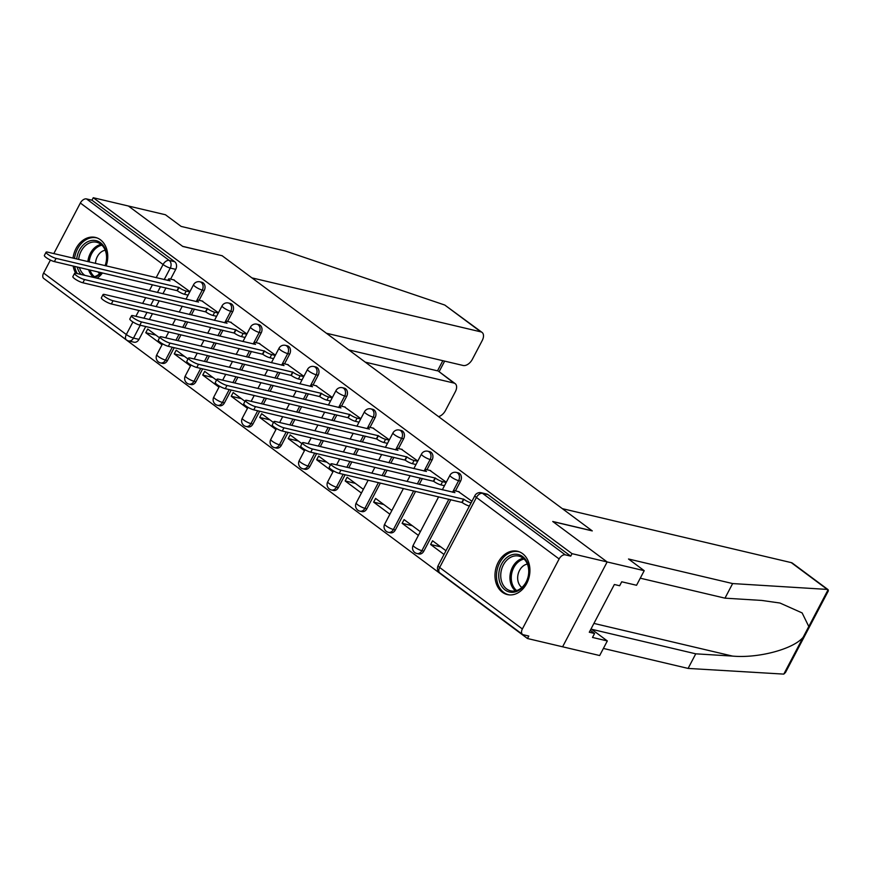 <?xml version="1.0" encoding="UTF-8"?>
<svg xmlns="http://www.w3.org/2000/svg" width="872" height="872" viewBox="0 0 872 872"><rect width="100%" height="100%" fill="white"/><g stroke="black" fill="none" stroke-linecap="round" stroke-linejoin="round"><path stroke-width="1.31" d="M199.078 300.306L204.212 290.54A5.701 4.404 -76.7 0 0 203.154 282.877A5.701 4.404 -76.7 0 0 201.868 282.266L199.928 281.809A5.701 4.404 103.3 0 1 201.214 282.419A5.701 4.404 103.3 0 1 202.271 290.082L196.211 301.625M227.57 321.485L232.693 311.718A5.701 4.404 -76.7 0 0 231.647 304.055A5.701 4.404 -76.7 0 0 230.361 303.445L228.41 302.987A5.701 4.404 103.3 0 1 229.707 303.598A5.701 4.404 103.3 0 1 230.753 311.26L224.693 322.803M256.052 342.663L261.186 332.886A5.701 4.404 -76.7 0 0 260.129 325.223A5.701 4.404 -76.7 0 0 258.842 324.624L256.902 324.166A5.701 4.404 103.3 0 1 258.188 324.766A5.701 4.404 103.3 0 1 259.246 332.428L253.185 343.982M284.534 363.842L289.668 354.065A5.701 4.404 -76.7 0 0 288.61 346.402A5.701 4.404 -76.7 0 0 287.324 345.803L285.384 345.345A5.701 4.404 103.3 0 1 286.67 345.944A5.701 4.404 103.3 0 1 287.727 353.607L281.667 365.15M313.026 385.021L318.16 375.243A5.701 4.404 -76.7 0 0 317.103 367.581A5.701 4.404 -76.7 0 0 315.817 366.981L313.865 366.523A5.701 4.404 103.3 0 1 315.163 367.123A5.701 4.404 103.3 0 1 316.209 374.786L310.149 386.329M341.508 406.189L346.642 396.422A5.701 4.404 -76.7 0 0 345.585 388.759A5.701 4.404 -76.7 0 0 344.298 388.149L342.358 387.691A5.701 4.404 103.3 0 1 343.644 388.302A5.701 4.404 103.3 0 1 344.702 395.964L338.641 407.507M369.99 427.367L375.123 417.601A5.701 4.404 -76.7 0 0 374.066 409.938A5.701 4.404 -76.7 0 0 372.78 409.328L370.84 408.87A5.701 4.404 103.3 0 1 372.126 409.48A5.701 4.404 103.3 0 1 373.183 417.143L367.123 428.686M398.482 448.546L403.616 438.78A5.701 4.404 -76.7 0 0 402.559 431.117A5.701 4.404 -76.7 0 0 401.273 430.506L399.322 430.049A5.701 4.404 103.3 0 1 400.619 430.659A5.701 4.404 103.3 0 1 401.665 438.322L395.605 449.865M426.964 469.725L432.098 459.947A5.701 4.404 -76.7 0 0 431.041 452.285A5.701 4.404 -76.7 0 0 429.754 451.685L427.814 451.227A5.701 4.404 103.3 0 1 429.1 451.827A5.701 4.404 103.3 0 1 430.158 459.49L424.097 471.043M455.457 490.903L460.58 481.126A5.701 4.404 -76.7 0 0 459.522 473.463A5.701 4.404 -76.7 0 0 458.236 472.864L456.296 472.406A5.701 4.404 103.3 0 1 457.582 473.006A5.701 4.404 103.3 0 1 458.639 480.668L452.579 492.211M502.316 592.219A22.247 17.178 -76.7 0 0 507.341 594.584A22.247 17.178 -76.7 0 0 528.127 580.283A22.247 17.178 -76.7 0 0 522.579 553.633A22.247 17.178 -76.7 0 0 517.554 551.268A22.247 17.178 -76.7 0 0 496.768 565.568A22.247 17.178 -76.7 0 0 502.316 592.219M97.043 278.244A22.247 17.178 -76.7 0 0 102.482 272.947M106.144 265.927A22.247 17.178 -76.7 0 0 100.411 239.778A22.247 17.178 -76.7 0 0 95.386 237.424A22.247 17.178 -76.7 0 0 73.03 258.123M48.865 282.277L527.484 638.522L528.781 636.048L523.309 634.751A5.701 3.444 126.6 0 1 522.502 634.38A5.701 3.444 126.6 0 1 522.372 628.974L559.126 558.963L476.417 497.465L439.652 567.476L522.372 628.974M326.401 333.246L463.163 365.488A8.556 5.156 126.6 0 0 472.352 359.319L482.227 340.516A8.556 5.156 126.6 0 0 482.042 332.396A8.556 5.156 126.6 0 0 480.832 331.851L444.785 305.047L285.275 250.973L181.147 226.426L165.44 214.752L128.38 206.01L182.793 246.46L222.153 255.747L592.099 530.776L552.739 521.489L607.152 561.949L562.604 646.795L527.484 638.522M73.172 266.036A22.247 17.178 -76.7 0 0 75.679 273.219M53.813 253.589L80.355 203.023A5.701 3.444 -53.4 0 1 86.481 198.914L91.952 200.2L174.673 261.698A5.701 4.404 103.3 0 1 175.73 269.361L170.596 279.127M165.985 287.913L162.911 293.777M159.227 300.786L156.153 306.639M152.469 313.648L149.395 319.512M145.722 326.52L138.975 339.372L133.503 338.085A5.701 4.404 103.3 0 1 128.533 340.919L134.005 342.206A5.701 4.404 -76.7 0 0 138.975 339.372M221.924 255.692L182.608 246.329L128.38 206.01L93.26 197.726L572.032 553.666L607.152 561.949L562.604 646.795L599.663 655.537L607.326 640.942L591.63 629.268L695.758 653.826L732.524 656.093C758.248 658.48 793.378 649.117 803.134 637.29L808.791 626.51L802.131 612.929L779.971 603.032L761.757 600.437L724.981 598.159L640.277 578.191M43.6 273.045L126.32 334.532A5.701 3.444 126.6 0 0 126.44 339.949L43.731 278.451A5.701 3.444 -53.4 0 1 43.6 273.045L50.413 260.074M91.952 200.2L93.26 197.726M570.735 556.14L488.015 494.642A5.701 4.404 -76.7 0 0 486.729 494.043L481.257 492.745A5.701 4.404 103.3 0 1 482.543 493.356L565.263 554.843L570.735 556.14L572.032 553.666M565.263 554.843A5.701 3.444 126.6 0 0 559.126 558.963M471.937 501.269L458.389 491.59M445.963 550.744L432.567 540.782L430.615 544.499L440.774 546.886M446.311 482.216L429.907 470.411M420.337 531.691L404.074 519.603L402.134 523.32L412.293 525.718M417.83 461.037L401.414 449.243M391.844 510.512L375.592 498.424L373.641 502.141L383.811 504.539M389.337 439.859L372.933 428.065M363.362 489.334L347.111 477.257L345.159 480.963L355.318 483.361M360.855 418.68L344.451 406.886M330.455 464.874L318.618 456.078L316.678 459.784L326.837 462.182M332.374 397.501L315.958 385.707M301.963 443.695L290.136 434.899L288.185 438.605L298.355 441.003M303.881 376.333L287.477 364.529M273.481 422.517L261.655 413.72L259.703 417.437L269.862 419.824M275.399 355.155L258.995 343.35M244.999 401.338L233.162 392.542L231.222 396.259L241.381 398.657M246.907 333.976L230.502 322.182M216.507 380.159L204.68 371.363L202.729 375.08L212.899 377.478M218.425 312.797L202.021 301.003M188.025 358.992L176.199 350.195L174.247 353.901L184.406 356.299M194.467 309.091L191.393 314.956M187.72 321.964L184.635 327.818M180.962 334.826L177.888 340.69M174.204 347.699L167.457 360.55L165.517 360.092A5.701 4.404 103.3 0 1 160.557 362.926L162.497 363.384A5.701 4.404 -76.7 0 0 167.457 360.55M222.96 330.27L219.886 336.123M216.202 343.132L213.128 348.996M209.444 356.005L206.37 361.858M202.685 368.878L195.938 381.729L193.998 381.271A5.701 4.404 103.3 0 1 189.039 384.105L190.979 384.563A5.701 4.404 -76.7 0 0 195.938 381.729M251.441 351.449L248.367 357.302M244.683 364.311L241.609 370.175M237.925 377.184L234.851 383.037M231.178 390.046L224.431 402.908L222.48 402.45A5.701 4.404 103.3 0 1 217.52 405.284L219.461 405.742A5.701 4.404 -76.7 0 0 224.431 402.908M279.923 372.627L276.849 378.481M273.176 385.489L270.091 391.354M266.418 398.362L263.344 404.216M259.66 411.224L252.913 424.075L250.973 423.618A5.701 4.404 103.3 0 1 246.013 426.463L247.953 426.92A5.701 4.404 -76.7 0 0 252.913 424.075M308.416 393.795L305.342 399.659M301.658 406.668L298.584 412.521M294.9 419.53L291.826 425.394M288.142 432.403L281.394 445.254L279.454 444.796A5.701 4.404 103.3 0 1 274.495 447.641L276.435 448.099A5.701 4.404 -76.7 0 0 281.394 445.254M336.897 414.974L333.823 420.838M330.139 427.847L327.065 433.7M323.392 440.709L320.307 446.573M316.634 453.582L309.887 466.433L307.947 465.975A5.701 4.404 103.3 0 1 302.976 468.809L304.917 469.267A5.701 4.404 -76.7 0 0 309.887 466.433M365.379 436.153L362.305 442.006M358.632 449.026L355.558 454.879M351.874 461.888L348.8 467.752M345.116 474.76L338.369 487.612L336.428 487.154A5.701 4.404 103.3 0 1 331.469 489.988L333.409 490.446A5.701 4.404 -76.7 0 0 338.369 487.612M393.872 457.331L390.798 463.185M387.113 470.193L384.04 476.058M380.356 483.066L366.85 508.79L364.91 508.332A5.701 4.404 103.3 0 1 359.951 511.166L361.891 511.624A5.701 4.404 -76.7 0 0 366.85 508.79M422.353 478.51L419.279 484.363M415.595 491.372L395.343 529.969L393.403 529.511A5.701 4.404 103.3 0 1 388.432 532.345L390.373 532.803A5.701 4.404 -76.7 0 0 395.343 529.969M450.835 499.689L423.825 551.137L421.885 550.679A5.701 4.404 103.3 0 1 416.925 553.524L418.865 553.982A5.701 4.404 -76.7 0 0 423.825 551.137M189.943 291.619L173.539 279.825M159.543 337.813L147.706 329.017L145.766 332.723L155.925 335.12M145.766 332.723L162.018 344.811M174.247 353.901L190.499 365.989M202.729 375.08L218.992 387.168M231.222 396.259L247.474 408.336M259.703 417.437L275.955 429.515M288.185 438.605L304.448 450.693M316.678 459.784L332.93 471.872M345.159 480.963L361.411 493.051M373.641 502.141L389.904 514.229M402.134 523.32L418.386 535.397M430.615 544.499L444.022 554.461M459.173 491.775L454.792 490.751A5.701 1.145 27.7 0 0 453.396 490.805A5.701 1.145 27.7 0 0 454.912 492.626L332.526 463.915A6.562 1.319 27.7 0 0 330.913 463.98A6.562 1.319 27.7 0 0 334.259 467.141A6.562 1.319 27.7 0 0 340.93 470.15L463.86 499.285A5.701 1.145 27.7 0 0 471.043 502.828L469.354 506.043A5.701 1.145 -152.3 0 1 462.171 502.501L339.241 473.365A6.562 1.319 -152.3 0 1 332.57 470.357A6.562 1.319 -152.3 0 1 329.224 467.196L330.913 463.98M463.588 499.078L461.898 502.294M430.692 470.608L426.31 469.572A5.701 1.145 27.7 0 0 424.915 469.637A5.701 1.145 27.7 0 0 426.43 471.447L304.045 442.736A6.562 1.319 27.7 0 0 302.431 442.802A6.562 1.319 27.7 0 0 305.767 445.963A6.562 1.319 27.7 0 0 312.438 448.982L435.379 478.107A5.701 1.145 27.7 0 0 442.562 481.649L440.872 484.865A5.701 1.145 -152.3 0 1 433.689 481.322L310.748 452.197A6.562 1.319 -152.3 0 1 304.077 449.178A6.562 1.319 -152.3 0 1 300.742 446.017L302.431 442.802M444.469 485.715L440.872 484.865M446.159 482.499L442.562 481.649M435.106 477.9L433.417 481.115M402.21 449.429L397.828 448.393A5.701 1.145 27.7 0 0 396.422 448.459A5.701 1.145 27.7 0 0 397.948 450.279L275.552 421.558A6.562 1.319 27.7 0 0 273.95 421.634A6.562 1.319 27.7 0 0 277.285 424.795A6.562 1.319 27.7 0 0 283.956 427.803L406.897 456.928A5.701 1.145 27.7 0 0 414.08 460.471L412.391 463.686A5.701 1.145 -152.3 0 1 405.208 460.144L282.266 431.019A6.562 1.319 -152.3 0 1 275.596 428.01A6.562 1.319 -152.3 0 1 272.26 424.849L273.95 421.634M415.988 464.536L412.391 463.686M417.677 461.321L414.08 460.471M406.625 456.721L404.935 459.936M695.758 653.826L688.095 668.421L783.797 674.111L785.498 672.486L828.4 590.769L827.288 589.418L732.644 583.564L724.981 598.159M688.095 668.421L603.391 648.441M732.644 583.564L628.516 559.007L644.212 570.68L607.152 561.949L552.924 521.63L592.273 530.906L562.331 508.649L791.242 562.614A8.556 5.156 -53.4 0 1 792.452 563.17L828.16 589.712M644.212 570.68L636.549 585.276L621.725 581.788L619.643 585.744L614.357 584.491L589.287 632.244L594.584 633.486L590.3 630.303M594.584 633.486L592.502 637.443L607.326 640.942M444.785 305.047L482.042 332.396M438.562 416.631A8.556 5.156 126.6 0 0 445.472 410.527L455.337 391.724A8.556 5.156 126.6 0 0 455.151 383.615A8.556 5.156 126.6 0 0 453.941 383.059L438.54 371.265L455.151 383.615M365.281 362.153L453.941 383.059M221.968 255.605L251.91 277.874L480.832 331.851M348.844 349.934L437.504 370.84L442.834 360.692M526.187 582.42A19.249 14.868 103.3 0 1 505.095 589.963A19.249 14.868 103.3 0 1 501.531 564.097A19.249 14.868 103.3 0 1 522.633 556.565A19.249 14.868 103.3 0 1 526.187 582.42M503.329 564.98A17.832 13.767 -76.7 0 0 510.654 590.824A17.832 13.767 -76.7 0 0 526.154 581.951A17.832 13.767 -76.7 0 0 518.84 556.118A17.832 13.767 -76.7 0 0 503.329 564.98M527.386 564.075A12.699 9.799 -76.7 0 0 519.505 570.462A12.699 9.799 -76.7 0 0 521.859 587.521M519.494 551.889A22.105 17.069 -76.7 0 0 518.938 551.747A22.105 17.069 -76.7 0 0 499.711 562.734A22.105 17.069 -76.7 0 0 508.79 594.78A22.105 17.069 -76.7 0 0 509.346 594.9M101.261 272.653A19.249 14.868 103.3 0 1 94.416 277.623M81.129 274.495A19.249 14.868 103.3 0 1 77.216 266.985M76.714 258.984A19.249 14.868 103.3 0 1 79.363 250.242A19.249 14.868 103.3 0 1 99.419 242.013A19.249 14.868 103.3 0 1 105.283 265.72M105.076 265.677A17.832 13.767 -76.7 0 0 96.672 242.263A17.832 13.767 -76.7 0 0 81.161 251.136A17.832 13.767 -76.7 0 0 78.676 259.453M79.406 267.497A17.832 13.767 -76.7 0 0 84.878 275.378M92.432 277.154A17.832 13.767 -76.7 0 0 100.836 272.555M105.218 250.22A12.699 9.799 -76.7 0 0 97.337 256.619A12.699 9.799 -76.7 0 0 95.506 263.42M97.871 271.857A12.699 9.799 -76.7 0 0 99.691 273.666M97.326 238.034A22.105 17.069 -76.7 0 0 96.77 237.893A22.105 17.069 -76.7 0 0 77.543 248.891A22.105 17.069 -76.7 0 0 74.545 258.483M74.709 266.396A22.105 17.069 -76.7 0 0 77.248 273.579M373.717 428.25L369.336 427.215A5.701 1.145 27.7 0 0 367.94 427.28A5.701 1.145 27.7 0 0 369.456 429.1L247.07 400.379A6.562 1.319 27.7 0 0 245.457 400.455A6.562 1.319 27.7 0 0 248.803 403.616A6.562 1.319 27.7 0 0 255.474 406.625L378.404 435.749A5.701 1.145 27.7 0 0 385.588 439.292L383.898 442.518A5.701 1.145 -152.3 0 1 376.715 438.965L253.785 409.84A6.562 1.319 -152.3 0 1 247.114 406.832A6.562 1.319 -152.3 0 1 243.768 403.671L245.457 400.455M387.495 443.358L383.898 442.518M389.185 440.142L385.588 439.292M378.132 435.542L376.442 438.758M345.236 407.071L340.854 406.036A5.701 1.145 27.7 0 0 339.459 406.101A5.701 1.145 27.7 0 0 340.974 407.922L218.589 379.2A6.562 1.319 27.7 0 0 216.975 379.276A6.562 1.319 27.7 0 0 220.311 382.437A6.562 1.319 27.7 0 0 226.982 385.446L349.923 414.571A5.701 1.145 27.7 0 0 357.106 418.124L355.416 421.34A5.701 1.145 -152.3 0 1 348.233 417.786L225.292 388.661A6.562 1.319 -152.3 0 1 218.621 385.653A6.562 1.319 -152.3 0 1 215.286 382.492L216.975 379.276M359.013 422.19L355.416 421.34M360.703 418.974L357.106 418.124M349.65 414.374L347.961 417.59M316.754 385.893L312.372 384.857A5.701 1.145 27.7 0 0 310.966 384.923A5.701 1.145 27.7 0 0 312.492 386.743L190.096 358.021A6.562 1.319 27.7 0 0 188.494 358.098A6.562 1.319 27.7 0 0 191.829 361.259A6.562 1.319 27.7 0 0 198.5 364.267L321.441 393.392A5.701 1.145 27.7 0 0 328.624 396.945L326.935 400.161A5.701 1.145 -152.3 0 1 319.752 396.607L196.81 367.483A6.562 1.319 -152.3 0 1 190.14 364.474A6.562 1.319 -152.3 0 1 186.804 361.313L188.494 358.098M330.532 401.011L326.935 400.161M332.221 397.796L328.624 396.945M321.158 393.196L319.479 396.411M288.261 364.714L283.88 363.689A5.701 1.145 27.7 0 0 282.484 363.744A5.701 1.145 27.7 0 0 284 365.564L161.614 336.854A6.562 1.319 27.7 0 0 160.001 336.919A6.562 1.319 27.7 0 0 163.347 340.08A6.562 1.319 27.7 0 0 170.018 343.088L292.948 372.224A5.701 1.145 27.7 0 0 300.132 375.767L298.442 378.982A5.701 1.145 -152.3 0 1 291.259 375.44L168.329 346.304A6.562 1.319 -152.3 0 1 161.658 343.296A6.562 1.319 -152.3 0 1 158.312 340.135L160.001 336.919M302.039 379.832L298.442 378.982M303.728 376.617L300.132 375.767M292.676 372.017L290.986 375.233M259.78 343.546L255.398 342.511A5.701 1.145 27.7 0 0 254.003 342.576A5.701 1.145 27.7 0 0 255.518 344.386L133.133 315.675A6.562 1.319 27.7 0 0 131.519 315.74A6.562 1.319 27.7 0 0 134.855 318.901A6.562 1.319 27.7 0 0 141.526 321.921L264.467 351.045A5.701 1.145 27.7 0 0 271.65 354.588L269.96 357.803A5.701 1.145 -152.3 0 1 262.777 354.261L139.836 325.136A6.562 1.319 -152.3 0 1 133.165 322.117A6.562 1.319 -152.3 0 1 129.83 318.956L131.519 315.74M273.557 358.654L269.96 357.803M275.247 355.438L271.65 354.588M264.194 350.838L262.505 354.054M231.298 322.368L226.916 321.332A5.701 1.145 27.7 0 0 225.51 321.397A5.701 1.145 27.7 0 0 227.036 323.218L104.64 294.496A6.562 1.319 27.7 0 0 103.038 294.573A6.562 1.319 27.7 0 0 106.373 297.733A6.562 1.319 27.7 0 0 113.044 300.742L235.985 329.867A5.701 1.145 27.7 0 0 243.157 333.409L241.479 336.625A5.701 1.145 -152.3 0 1 234.296 333.082L111.354 303.957A6.562 1.319 -152.3 0 1 104.684 300.949A6.562 1.319 -152.3 0 1 101.348 297.788L103.038 294.573M245.076 337.475L241.479 336.625M246.765 334.259L243.157 333.409M235.702 329.66L234.023 332.875M202.805 301.189L198.424 300.153A5.701 1.145 27.7 0 0 197.028 300.219A5.701 1.145 27.7 0 0 198.544 302.039L76.158 273.317A6.562 1.319 27.7 0 0 74.545 273.394A6.562 1.319 27.7 0 0 77.891 276.555A6.562 1.319 27.7 0 0 84.562 279.563L207.492 308.688A5.701 1.145 27.7 0 0 214.675 312.231L212.986 315.457A5.701 1.145 -152.3 0 1 205.803 311.904L82.873 282.779A6.562 1.319 -152.3 0 1 76.202 279.77A6.562 1.319 -152.3 0 1 72.856 276.609L74.545 273.394M216.583 316.296L212.986 315.457M218.273 313.081L214.675 312.231M207.22 308.481L205.53 311.696M174.324 280.01L169.942 278.975A5.701 1.145 27.7 0 0 168.547 279.04A5.701 1.145 27.7 0 0 170.062 280.86L47.677 252.139A6.562 1.319 27.7 0 0 46.063 252.215A6.562 1.319 27.7 0 0 49.399 255.376A6.562 1.319 27.7 0 0 56.07 258.385L179.011 287.509A5.701 1.145 27.7 0 0 186.194 291.063L184.504 294.278A5.701 1.145 -152.3 0 1 177.321 290.725L54.38 261.6A6.562 1.319 -152.3 0 1 47.709 258.592A6.562 1.319 -152.3 0 1 44.374 255.431L46.063 252.215M188.101 295.128L184.504 294.278M189.791 291.913L186.194 291.063M178.738 287.313L177.049 290.529M204.212 290.54L202.271 290.082A5.701 1.145 -152.3 0 1 195.088 286.528A5.701 1.145 27.7 0 1 193.573 284.708L185.954 299.205M232.693 311.718L230.753 311.26A5.701 1.145 -152.3 0 1 223.57 307.707A5.701 1.145 27.7 0 1 222.055 305.887L214.447 320.384M261.186 332.886L259.246 332.428A5.701 1.145 -152.3 0 1 252.063 328.886A5.701 1.145 27.7 0 1 250.537 327.065L242.928 341.562M289.668 354.065L287.727 353.607A5.701 1.145 -152.3 0 1 280.544 350.064A5.701 1.145 27.7 0 1 279.029 348.244L271.41 362.741M318.16 375.243L316.209 374.786A5.701 1.145 -152.3 0 1 309.026 371.243A5.701 1.145 27.7 0 1 307.511 369.423L299.903 383.92M346.642 396.422L344.702 395.964A5.701 1.145 -152.3 0 1 337.519 392.411A5.701 1.145 27.7 0 1 335.993 390.602L328.384 405.088M375.123 417.601L373.183 417.143A5.701 1.145 -152.3 0 1 366 413.59A5.701 1.145 27.7 0 1 364.485 411.769L356.866 426.266M403.616 438.78L401.665 438.322A5.701 1.145 -152.3 0 1 394.493 434.768A5.701 1.145 27.7 0 1 392.967 432.948L385.359 447.445M432.098 459.947L430.158 459.49A5.701 1.145 -152.3 0 1 422.975 455.947A5.701 1.145 27.7 0 1 421.449 454.127L413.84 468.624M460.58 481.126L458.639 480.668A5.701 1.145 -152.3 0 1 451.456 477.126A5.701 1.145 27.7 0 1 449.941 475.305L442.322 489.802M175.73 269.361L170.258 268.075L164.198 279.618M160.513 286.626L157.44 292.48M153.755 299.488L150.682 305.353M147.008 312.361L143.924 318.215M140.25 325.223L133.503 338.085A5.701 1.145 27.7 0 1 126.32 334.532L132.915 321.964M135.879 316.318L138.953 310.465M142.637 303.456L145.711 297.592M149.395 290.583L152.469 284.73M156.143 277.721L163.075 264.521L80.355 203.023M192.527 308.633L189.453 314.498M185.769 321.506L182.695 327.36M179.022 334.368L175.948 340.233M172.264 347.241L165.517 360.092A5.701 1.145 27.7 0 1 158.333 356.539A5.701 1.145 27.7 0 1 156.807 354.73A5.701 5.701 0 0 0 160.557 362.926M221.019 329.812L217.935 335.666M214.261 342.674L211.188 348.538M207.503 355.547L204.43 361.4M200.745 368.42L193.998 381.271A5.701 1.145 27.7 0 1 186.815 377.718A5.701 1.145 27.7 0 1 185.3 375.897A5.701 5.701 0 0 0 189.039 384.105M249.501 350.991L246.427 356.844M242.743 363.853L239.669 369.717M235.985 376.726L232.911 382.579M229.238 389.588L222.48 402.45A5.701 1.145 27.7 0 1 215.308 398.896A5.701 1.145 27.7 0 1 213.782 397.076A5.701 5.701 0 0 0 217.52 405.284M277.983 372.17L274.909 378.023M271.225 385.032L268.151 390.896M264.478 397.905L261.404 403.758M257.72 410.767L250.973 423.618A5.701 1.145 27.7 0 1 243.789 420.075A5.701 1.145 27.7 0 1 242.263 418.255A5.701 5.701 0 0 0 246.013 426.463M306.475 393.337L303.391 399.202M299.717 406.21L296.644 412.064M292.959 419.072L289.886 424.937M286.201 431.945L279.454 444.796A5.701 1.145 27.7 0 1 272.271 441.254A5.701 1.145 27.7 0 1 270.756 439.433A5.701 5.701 0 0 0 274.495 447.641M334.957 414.516L331.883 420.38M328.199 427.389L325.125 433.242M321.441 440.251L318.367 446.115M314.694 453.124L307.947 465.975A5.701 1.145 27.7 0 1 300.764 462.433A5.701 1.145 27.7 0 1 299.238 460.612A5.701 5.701 0 0 0 302.976 468.809M363.439 435.695L360.365 441.548M356.692 448.568L353.607 454.421M349.934 461.43L346.86 467.294M343.176 474.303L336.428 487.154A5.701 1.145 27.7 0 1 329.245 483.6A5.701 1.145 27.7 0 1 327.719 481.791A5.701 5.701 0 0 0 331.469 489.988M391.931 456.874L388.858 462.727M385.173 469.736L382.1 475.6M378.415 482.608L364.91 508.332A5.701 1.145 27.7 0 1 357.727 504.779A5.701 1.145 27.7 0 1 356.212 502.959A5.701 5.701 0 0 0 359.951 511.166M420.413 478.052L417.339 483.906M413.655 490.914L393.403 529.511A5.701 1.145 27.7 0 1 386.22 525.958A5.701 1.145 27.7 0 1 384.694 524.137A5.701 5.701 0 0 0 388.432 532.345M448.895 499.231L421.885 550.679A5.701 1.145 27.7 0 1 414.701 547.136A5.701 1.145 27.7 0 1 413.175 545.316A5.701 5.701 0 0 0 416.925 553.524M488.015 494.642L482.543 493.356A5.701 3.444 -53.4 0 0 476.417 497.465A5.701 1.145 -152.3 0 1 474.891 495.645L438.136 565.656A5.701 5.701 0 0 0 439.782 572.893L522.502 634.38M174.673 261.698L169.201 260.412A5.701 4.404 103.3 0 1 170.258 268.075A5.701 1.145 27.7 0 1 163.075 264.521A5.701 3.444 -53.4 0 1 169.201 260.412L86.481 198.914M439.782 572.893A5.701 3.444 126.6 0 1 439.652 567.476A5.701 1.145 -152.3 0 1 438.136 565.656M463.86 499.285L462.171 502.501M340.93 470.15L339.241 473.365M435.379 478.107L433.689 481.322M312.438 448.982L310.748 452.197M406.897 456.928L405.208 460.144M283.956 427.803L282.266 431.019M783.797 674.111L803.134 637.29M808.791 626.51L828.128 589.69M827.288 589.418L791.242 562.614M593.919 623.415L732.524 656.093M515.494 590.845A17.832 13.767 103.3 0 1 512.529 567.149A17.832 13.767 103.3 0 1 523.189 558.254M524.072 559.039A17.244 13.309 -76.7 0 0 513.772 567.639A17.244 13.309 -76.7 0 0 516.638 590.551M93.326 277.002A17.832 13.767 103.3 0 1 88.606 269.666M87.876 261.622A17.832 13.767 103.3 0 1 90.361 253.305A17.832 13.767 103.3 0 1 101.021 244.4M101.904 245.185A17.244 13.309 -76.7 0 0 91.604 253.785A17.244 13.309 -76.7 0 0 89.195 261.927M90.034 270.004A17.244 13.309 -76.7 0 0 94.47 276.697M378.404 435.749L376.715 438.965M255.474 406.625L253.785 409.84M349.923 414.571L348.233 417.786M226.982 385.446L225.292 388.661M321.441 393.392L319.752 396.607M198.5 364.267L196.81 367.483M292.948 372.224L291.259 375.44M170.018 343.088L168.329 346.304M264.467 351.045L262.777 354.261M141.526 321.921L139.836 325.136M235.985 329.867L234.296 333.082M113.044 300.742L111.354 303.957M207.492 308.688L205.803 311.904M84.562 279.563L82.873 282.779M179.011 287.509L177.321 290.725M56.07 258.385L54.38 261.6M413.175 545.316L438.649 496.811M456.296 472.406A5.701 5.701 0 0 0 449.941 475.305M384.694 524.137L403.409 488.505M407.082 481.486L410.156 475.632M427.814 451.227A5.701 5.701 0 0 0 421.449 454.127M356.212 502.959L368.169 480.189M371.843 473.18L374.916 467.327M378.601 460.318L381.674 454.454M399.322 430.049A5.701 5.701 0 0 0 392.967 432.948M327.719 481.791L333.453 470.88M336.603 464.874L339.677 459.01M343.361 452.001L346.435 446.148M350.119 439.139L353.193 433.275M370.84 408.87A5.701 5.701 0 0 0 364.485 411.769M299.238 460.612L304.96 449.701M308.121 443.695L311.195 437.842M314.879 430.823L317.953 424.969M321.626 417.961L324.7 412.107M342.358 387.691A5.701 5.701 0 0 0 335.993 390.602M270.756 439.433L276.479 428.534M279.629 422.517L282.713 416.663M286.387 409.655L289.46 403.791M293.145 396.782L296.218 390.928M313.865 366.523A5.701 5.701 0 0 0 307.511 369.423M242.263 418.255L247.997 407.355M251.147 401.338L254.221 395.485M257.905 388.476L260.979 382.612M264.663 375.603L267.737 369.75M285.384 345.345A5.701 5.701 0 0 0 279.029 348.244M213.782 397.076L219.504 386.176M222.665 380.159L225.739 374.306M229.423 367.297L232.497 361.444M236.17 354.424L239.244 348.571M256.902 324.166A5.701 5.701 0 0 0 250.537 327.065M185.3 375.897L191.023 364.997M194.173 358.992L197.257 353.127M200.931 346.119L204.004 340.265M207.689 333.257L210.762 327.392M228.41 302.987A5.701 5.701 0 0 0 222.055 305.887M156.807 354.73L162.541 343.819M165.691 337.813L168.765 331.949M172.449 324.94L175.523 319.087M179.207 312.078L182.281 306.214M199.928 281.809A5.701 5.701 0 0 0 193.573 284.708M126.44 339.949A5.701 5.701 0 0 0 128.533 340.919M481.257 492.745A5.701 5.701 0 0 0 474.891 495.645M453.396 490.805L452.644 492.233M424.915 469.637L424.163 471.054M396.422 448.459L395.681 449.876M444.655 361.128L439.117 371.69M367.94 427.28L367.188 428.697M339.459 406.101L338.707 407.529M310.966 384.923L310.225 386.351M282.484 363.744L281.732 365.172M254.003 342.576L253.251 343.993M225.51 321.397L224.769 322.814M197.028 300.219L196.276 301.636M168.547 279.04L167.795 280.468"/></g></svg>
